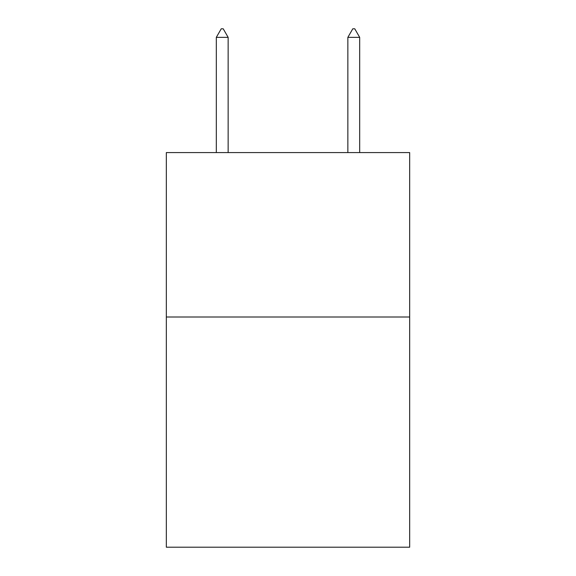 <?xml version="1.0" encoding="UTF-8"?>
<svg xmlns="http://www.w3.org/2000/svg" width="576" height="576" viewBox="0 0 576 576"><rect width="100%" height="100%" fill="white"/><g stroke="black" fill="none" stroke-linecap="round" stroke-linejoin="round"><path stroke-width="0.86" d="M409.673 317.002L409.673 547.2L166.327 547.2L166.327 152.582L409.673 152.582L409.673 317.002L166.327 317.002M228.146 37.354L223.214 28.8L221.242 28.8L216.31 37.354L228.146 37.354L228.146 152.582M216.31 37.354L216.31 152.582M352.786 28.8L354.758 28.8L359.69 37.354L347.854 37.354L352.786 28.8M359.69 152.582L359.69 37.354M347.854 152.582L347.854 37.354"/></g></svg>
